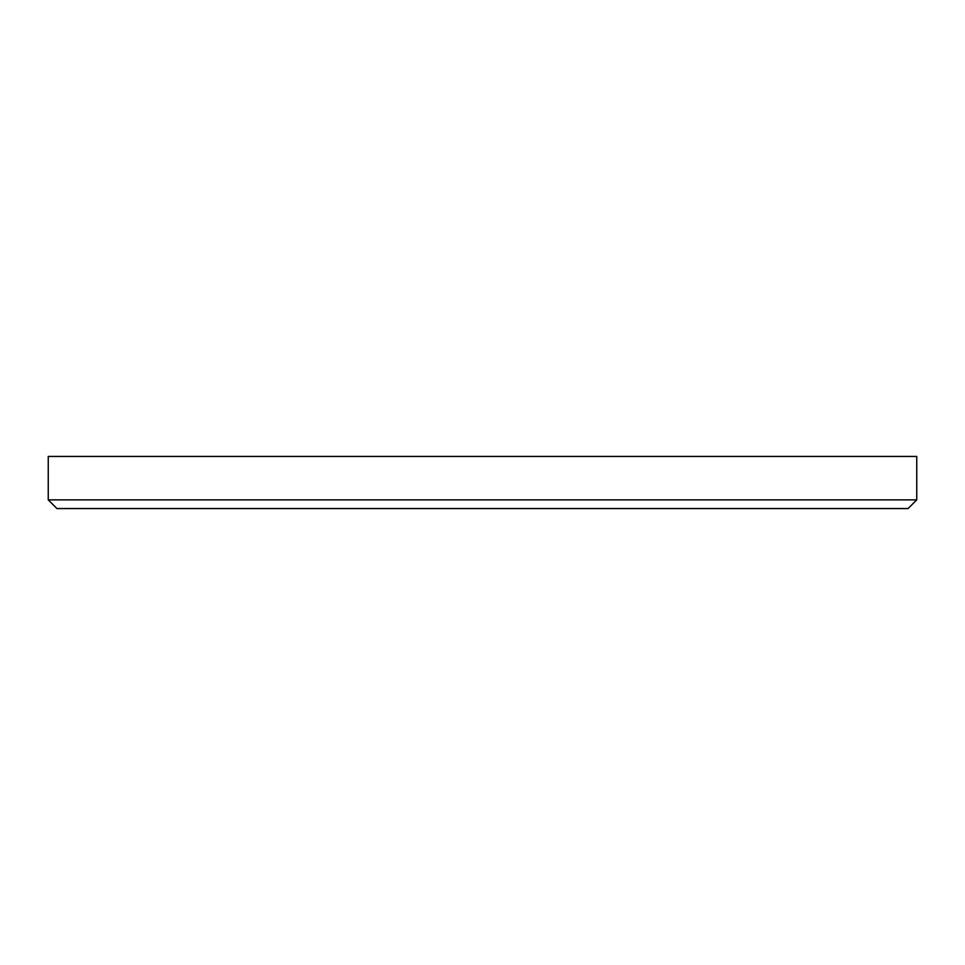 <?xml version="1.0" encoding="UTF-8"?>
<svg xmlns="http://www.w3.org/2000/svg" width="965" height="965" viewBox="0 0 965 965"><rect width="100%" height="100%" fill="white"/><g stroke="black" fill="none" stroke-linecap="round" stroke-linejoin="round"><path stroke-width="1.45" d="M48.25 499.87L56.935 508.555L908.065 508.555L916.75 499.87L48.25 499.87L916.75 499.87L916.75 456.445L48.25 456.445L48.25 499.87L48.25 456.445L916.75 456.445L916.75 499.87L908.065 508.555L56.935 508.555L48.25 499.87"/></g></svg>
